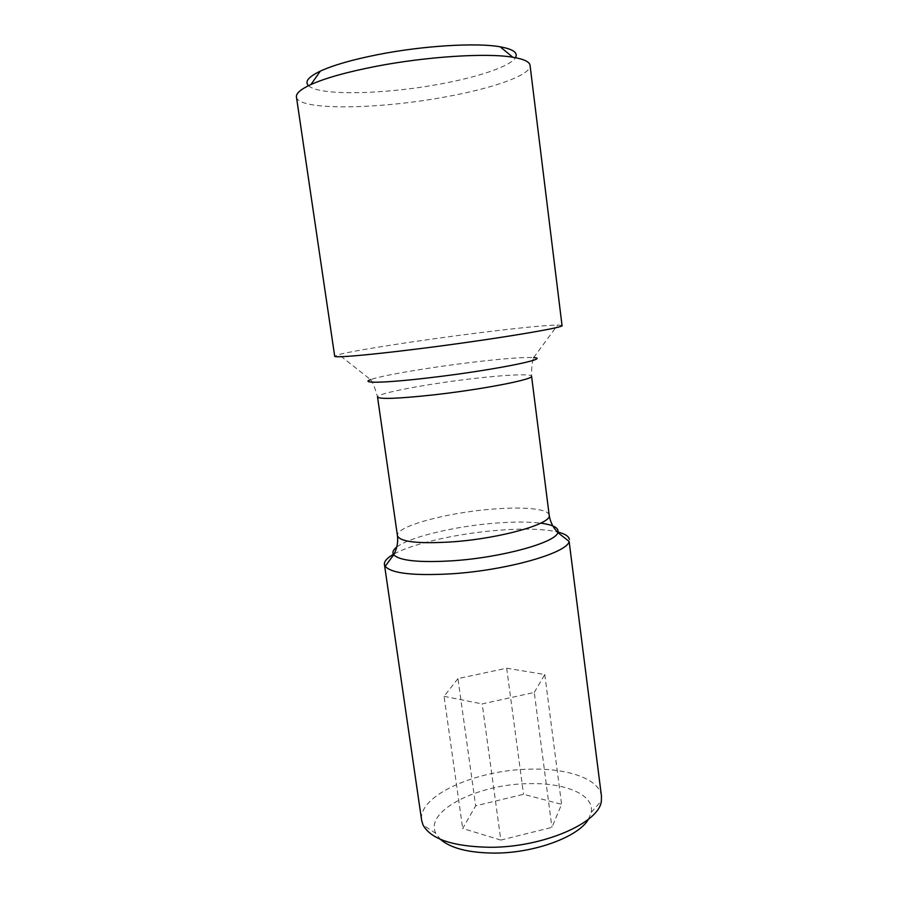 <?xml version="1.0" encoding="UTF-8"?>
<svg xmlns="http://www.w3.org/2000/svg" width="898" height="898" viewBox="0 0 898 898"><rect width="100%" height="100%" fill="white"/><g stroke="black" fill="none" stroke-linecap="round" stroke-linejoin="round"><path stroke-width="0.67" stroke-dasharray="4.49 3.37" d="M588.448 819.257L591.221 812.398C594.802 794.809 565.201 782.562 528.81 783.673C478.353 783.965 424.036 810.849 435.844 833.411L440.346 839.282M500.826 840.079L462.683 828.484L475.648 805.82L523.534 794.303L561.587 804.305L551.933 827.372L500.826 840.079L482.181 703.909L534.265 692.459L551.933 827.372M601.469 796.2C599.538 778.869 567.424 767.992 529.652 769.182C476.176 769.844 417.402 795.774 421.667 820.514M394.121 553.954C413.102 543.413 458.047 533.423 497.975 530.303C523.444 528.316 543.2 528.855 557.243 531.897M562.036 325.503L557.669 324.997C543.548 325.413 516.44 328.129 476.333 333.158C420.23 340.185 355.193 350.198 338.771 354.587L334.696 356.237M296.441 96.995C298.069 110.802 378.395 109.444 445.127 96.962C492.721 88.442 531.425 75.017 530.067 65.408M308.519 85.669C318.97 96.075 385.119 94.447 440.514 83.963C478.612 76.992 510.277 66.385 515.418 57.697M534.265 692.459L544.772 674.533L506.685 668.202L457.946 678.607L475.648 805.82M457.946 678.607L444.05 696.343L462.683 828.484M444.05 696.343L482.181 703.909M544.772 674.533L561.587 804.305M506.685 668.202L523.534 794.303M396.748 547.062C409.432 537.071 454.444 526.385 494.27 523.208L494.618 523.186C513.14 521.693 528.518 521.682 540.753 523.164M549.194 515.183C548.611 508.706 522.748 506.45 491.071 509.245L490.757 509.267C445.857 512.87 395.412 526.531 397.444 535.702M370.605 379.652C372.872 382.526 375.184 388.318 377.53 397.017C376.296 393.436 428.088 383.727 473.426 378.574L473.684 378.541C505.686 374.814 531.47 373.602 531.56 376.195C531.515 367.181 532.2 360.985 533.636 357.606C523.747 357.067 503.61 358.583 473.224 362.163L472.943 362.197C430.378 367.237 381.426 375.465 370.605 379.652L338.771 354.587M591.221 812.398L601.357 800.904M435.844 833.411L423.037 825.015M533.636 357.606L557.669 324.997"/><path stroke-width="1.35" d="M440.346 839.282C450.673 848.273 468.677 852.875 494.36 853.1C534.478 853.223 578.626 836.779 588.448 819.257M384.423 564.438L421.667 820.514L423.037 825.015C430.872 839.203 453.176 846.623 489.938 847.285C543.29 847.521 599.797 822.647 601.357 800.904L601.469 796.2L569.141 541.449C567.401 552.887 507.437 570.196 452.132 573.777C413.832 575.966 391.517 573.485 385.186 566.312L384.423 564.438C384.097 561.183 387.33 557.692 394.121 553.954M557.243 531.897C564.786 533.693 568.838 536.207 569.377 539.44M414.865 349.277C487.771 340.32 566.2 327.411 562.036 325.503L530.067 65.408C529.629 61.794 523.871 59.077 512.792 57.236C486.851 52.746 426.292 56.54 375.577 66.43C346.886 72.042 325.345 78.081 310.933 84.535C300.74 89.239 295.913 93.392 296.441 96.995L334.696 356.237C334.067 357.965 366.395 355.305 414.865 349.277M515.418 57.697C518.314 52.814 513.229 49.188 500.175 46.808C476.625 42.498 422.969 45.697 378.013 54.587C352.555 59.638 333.326 65.15 320.328 71.122C308.362 76.891 304.433 81.729 308.519 85.669M540.753 523.164C553.55 524.859 559.252 527.99 557.86 532.581C555.761 542.426 502.768 557.321 453.905 560.7L453.524 560.734C419.546 562.81 399.61 560.823 393.706 554.773C392.044 552.472 393.055 549.89 396.748 547.062M397.444 535.702C399.936 541.965 418.479 544.008 453.075 541.808L453.434 541.775C501.555 538.25 552.495 523.512 549.194 515.183L531.56 376.195C534.254 379.315 481.822 389.53 433.15 394.918L432.858 394.952C397.926 398.69 379.484 399.374 377.53 397.017L397.444 535.702C398.241 542.336 396.995 548.7 393.706 554.773L385.186 566.312M370.605 379.652C359.514 383.513 384.49 383.064 428.312 377.901L428.627 377.856C491.105 370.672 552.506 358.414 533.636 357.606M549.194 515.183C550.193 521.794 553.078 527.597 557.86 532.581L569.141 541.449M320.328 71.122L310.933 84.535M500.175 46.808L512.792 57.236"/></g></svg>

